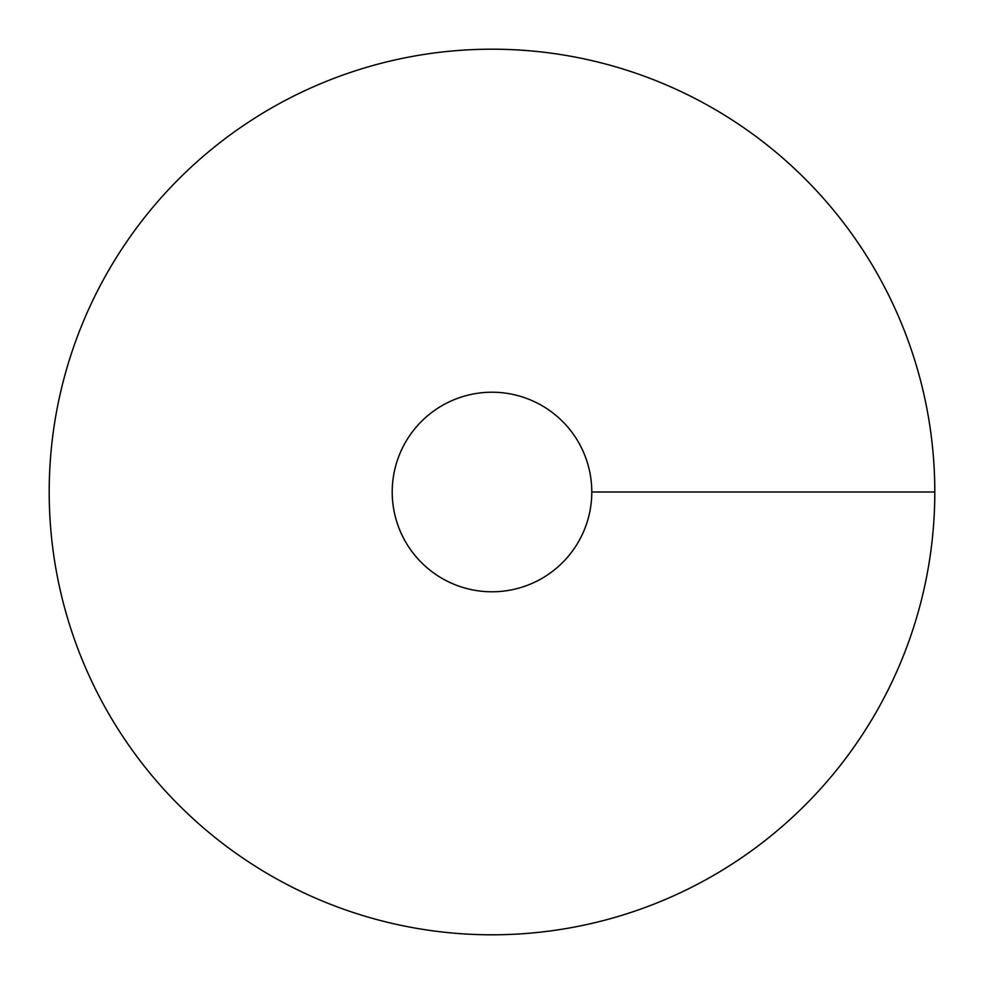 <?xml version="1.0" encoding="UTF-8"?>
<svg xmlns="http://www.w3.org/2000/svg" width="984" height="984" viewBox="0 0 984 984"><rect width="100%" height="100%" fill="white"/><g stroke="black" fill="none" stroke-linecap="round" stroke-linejoin="round"><path stroke-width="1.48" d="M492 934.8A442.8 442.8 0 0 0 875.477 270.6A442.8 442.8 0 0 0 108.523 270.6A442.8 442.8 0 0 0 492 934.8M492 591.79A99.79 99.79 0 0 0 578.42 442.111A99.79 99.79 0 0 0 405.58 442.111A99.79 99.79 0 0 0 492 591.79M934.8 492L591.79 492"/></g></svg>
